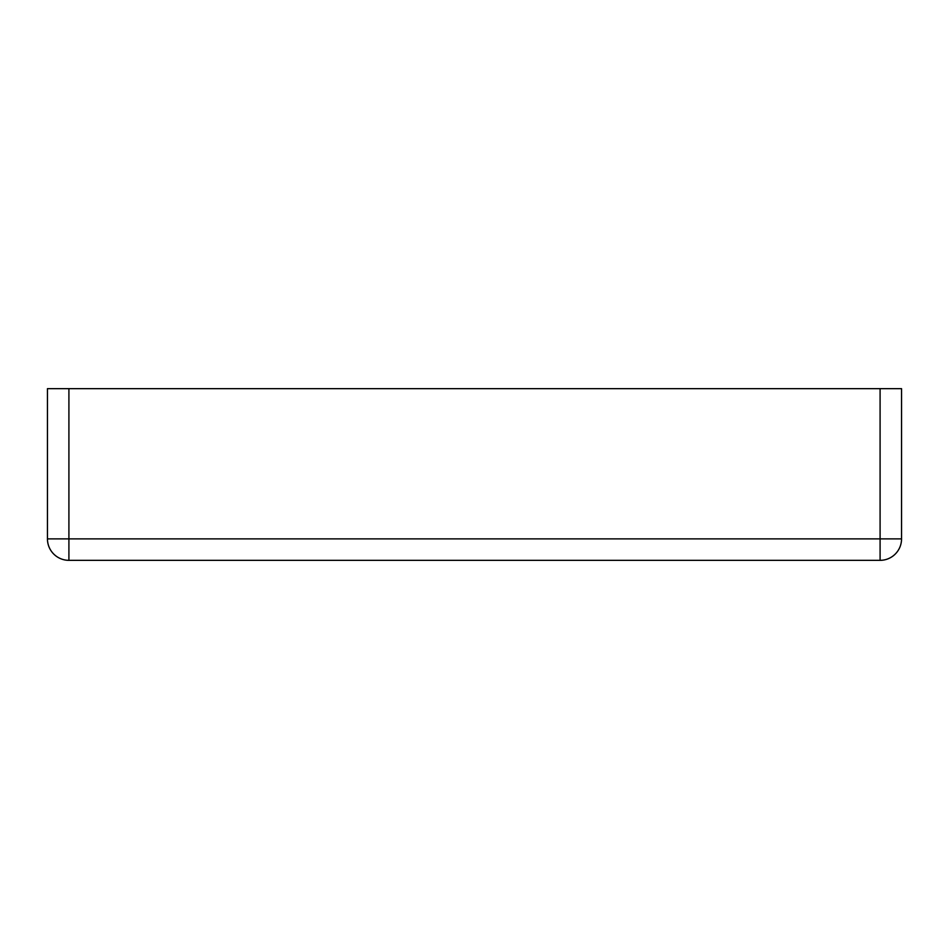 <?xml version="1.0" encoding="UTF-8"?>
<svg xmlns="http://www.w3.org/2000/svg" width="949" height="949" viewBox="0 0 949 949"><rect width="100%" height="100%" fill="white"/><g stroke="black" fill="none" stroke-linecap="round" stroke-linejoin="round"><path stroke-width="1.42" d="M880.091 388.663L901.55 388.663L901.55 538.878A21.459 21.459 0 0 1 880.091 560.337L68.909 560.337A21.459 21.459 0 0 1 47.45 538.878L47.45 388.663L68.909 388.663L68.909 538.878L880.091 538.878L880.091 388.663L68.909 388.663M68.909 560.337L68.909 538.878L47.45 538.878M901.55 538.878L880.091 538.878L880.091 560.337"/></g></svg>
